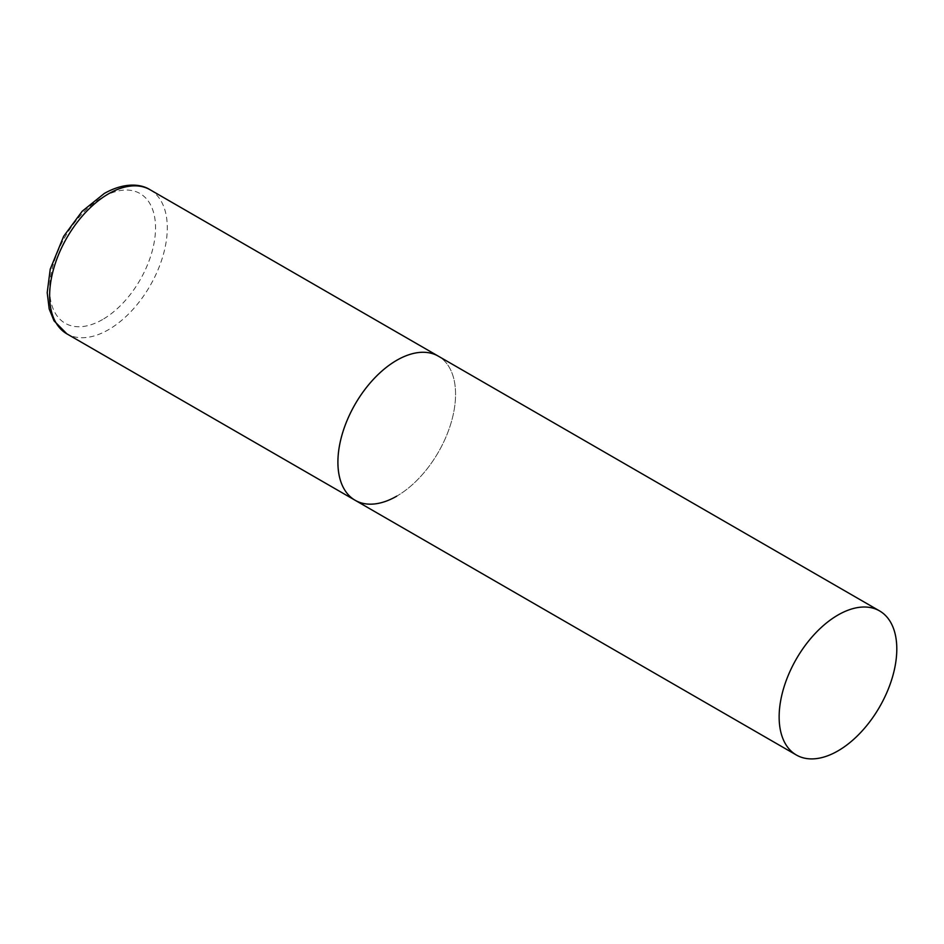 <?xml version="1.0" encoding="UTF-8"?>
<svg xmlns="http://www.w3.org/2000/svg" width="944" height="944" viewBox="0 0 944 944"><rect width="100%" height="100%" fill="white"/><g stroke="black" fill="none" stroke-linecap="round" stroke-linejoin="round"><path stroke-width="0.71" stroke-dasharray="4.72 3.54" d="M355.133 500.273A83.202 48.038 120 0 0 419.254 477.983A83.202 48.038 120 0 0 455.574 394.25A83.202 48.038 120 0 0 438.335 356.171A83.202 48.038 -60 0 1 451.09 422.841A83.202 48.038 -60 0 1 396.74 496.155M150.061 189.732A83.202 48.038 -60 0 1 162.816 256.402A83.202 48.038 -60 0 1 108.466 329.716A83.202 48.038 -60 0 1 66.871 333.846M102.589 319.532A74.883 43.235 -60 0 1 49.631 288.958A74.883 43.235 -60 0 1 102.589 197.249A74.883 43.235 -60 0 1 155.536 227.823A74.883 43.235 -60 0 1 102.589 319.532"/><path stroke-width="1.42" d="M396.74 496.155A83.202 48.038 -60 0 1 355.133 500.273A83.202 48.038 -60 0 1 342.389 433.603A83.202 48.038 -60 0 1 396.74 360.289A83.202 48.038 -60 0 1 438.335 356.171A83.202 48.038 120 0 0 374.225 378.461A83.202 48.038 120 0 0 337.905 462.182A83.202 48.038 120 0 0 355.133 500.273L66.871 333.846A83.202 48.038 -60 0 1 54.115 267.176A83.202 48.038 -60 0 1 108.466 193.862A83.202 48.038 -60 0 1 150.061 189.732C141.163 184.009 124.809 181.956 104.312 193.449L82.14 211.303L63.673 236.283L50.233 269.17L47.2 292.675L49.206 308.995L54.032 320.842L66.871 333.846M896.8 649A83.202 48.038 120 0 0 879.572 610.91A83.202 48.038 120 0 0 815.451 633.2A83.202 48.038 120 0 0 779.142 716.933A83.202 48.038 120 0 0 796.37 755.011A83.202 48.038 120 0 0 860.48 732.721A83.202 48.038 120 0 0 896.8 649M879.572 610.91L150.061 189.732M355.133 500.273L796.37 755.011"/></g></svg>
